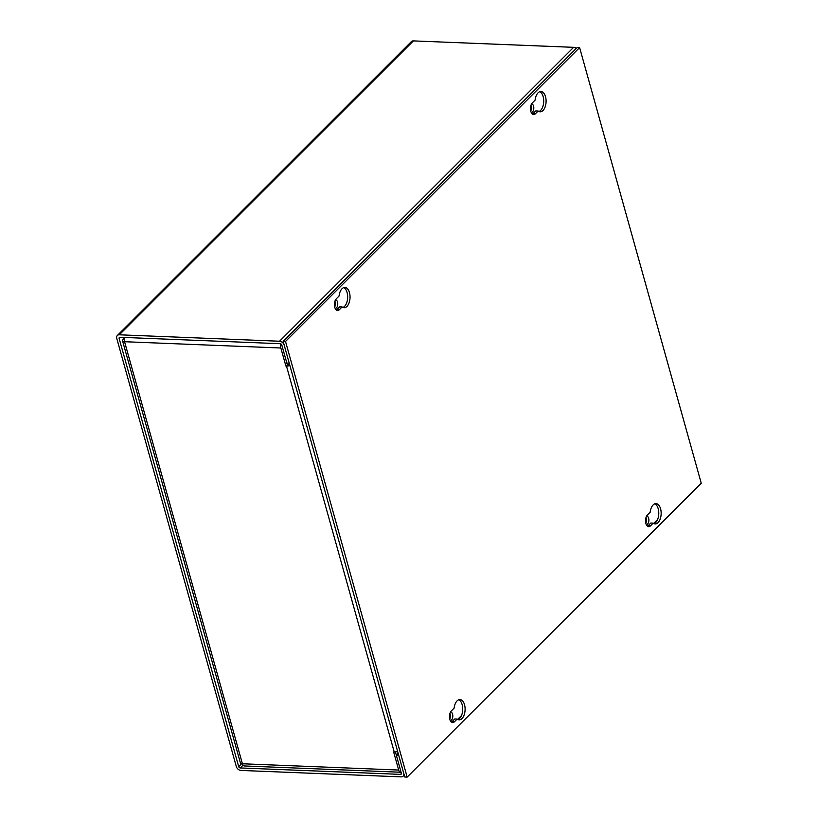 <?xml version="1.0" encoding="UTF-8"?>
<svg xmlns="http://www.w3.org/2000/svg" width="818" height="818" viewBox="0 0 818 818"><rect width="100%" height="100%" fill="white"/><g stroke="black" fill="none" stroke-linecap="round" stroke-linejoin="round"><path stroke-width="1.23" d="M124.694 337.466A4.305 2.352 92.3 0 0 124.561 341.719A4.305 1.83 164.4 0 1 122.526 340.769L240.369 762.816A4.305 1.83 -15.6 0 0 242.404 763.767L398.693 770.045L393.642 751.957L394.225 751.987A4.305 1.83 -15.6 0 0 397.62 751.384M289.531 364.255A1.452 0.613 164.4 0 1 287.885 364.705L286.484 366.096A4.305 1.83 164.4 0 0 289.879 365.503M285.901 366.075L280.85 347.998A4.305 2.352 -87.7 0 1 280.922 343.918M404.235 775.086L403.162 776.159A4.305 3.098 45 0 0 403.724 773.255L398.693 755.218L396.301 755.126L395.421 751.926M398.693 770.045A4.305 2.352 92.3 0 0 400.626 772.233A4.305 2.352 92.3 0 0 401.065 772.172M280.85 347.998L124.561 341.719L242.404 763.767A4.305 2.352 92.3 0 0 244.337 765.955L400.626 772.233M122.526 340.769A4.305 1.83 164.4 0 1 123.068 339.47L124.54 338.008M287.292 364.675L286.842 363.059M646.609 516.086A4.254 2.321 -87.7 0 1 646.721 516.086A4.254 2.321 -87.7 0 1 648.838 519.297A4.254 2.321 -87.7 0 1 647.59 524.031A4.254 2.321 -87.7 0 1 646.384 524.583A4.254 2.321 -87.7 0 1 646.261 524.573M646.015 517.477A4.254 2.321 -87.7 0 1 645.78 523.131M450.554 712.018A4.254 2.321 -87.7 0 1 450.667 712.018A4.254 2.321 -87.7 0 1 452.783 715.229A4.254 2.321 -87.7 0 1 451.536 719.963A4.254 2.321 -87.7 0 1 450.329 720.505A4.254 2.321 -87.7 0 1 450.217 720.494M449.961 713.408A4.254 2.321 -87.7 0 1 449.736 719.063M531.547 103.978A4.254 2.321 -87.7 0 1 531.659 103.978A4.254 2.321 -87.7 0 1 533.776 107.189A4.254 2.321 -87.7 0 1 532.528 111.923A4.254 2.321 -87.7 0 1 531.322 112.465A4.254 2.321 -87.7 0 1 531.199 112.455M530.943 105.369A4.254 2.321 -87.7 0 1 530.718 111.023M335.492 299.899A4.254 2.321 -87.7 0 1 335.605 299.899A4.254 2.321 -87.7 0 1 337.722 303.12A4.254 2.321 -87.7 0 1 336.474 307.854A4.254 2.321 -87.7 0 1 335.268 308.396A4.254 2.321 -87.7 0 1 335.145 308.386M334.899 301.29A4.254 2.321 -87.7 0 1 334.664 306.954M120.348 337.292L119.152 338.488A1.452 1.043 45 0 1 120.011 337.272L280.237 343.703A1.452 1.043 45 0 1 281.801 345.022L286.832 363.059L289.224 363.151L284.183 345.114A4.305 3.098 45 0 0 279.541 341.229L119.316 334.797A4.305 3.098 45 0 0 117.322 335.492A4.305 3.098 45 0 0 116.759 338.396L236.3 766.538A4.305 3.098 45 0 0 240.952 770.433L401.168 776.865A4.305 3.098 45 0 0 403.162 776.159M576.301 48.395A4.305 3.098 -135 0 0 573.622 47.332L413.397 40.9A4.305 3.098 -135 0 0 411.403 41.606L117.322 335.492M119.152 338.488L238.692 766.63A1.452 1.043 45 0 0 240.257 767.949L400.483 774.38A1.452 1.043 45 0 0 401.341 773.163L396.301 755.126L398.151 753.286M538.07 92.812A10.153 5.542 -87.7 0 1 540.954 91.514A10.153 5.542 -87.7 0 1 545.995 99.193A10.153 5.542 -87.7 0 1 543.009 110.502A10.153 5.542 -87.7 0 1 540.136 111.8A10.153 5.542 -87.7 0 1 538.142 111.013L535.401 113.763A6.247 3.415 -87.7 0 1 533.622 114.561A6.247 3.415 -87.7 0 1 530.524 109.827A6.247 3.415 -87.7 0 1 532.354 102.874L535.105 100.123A10.153 5.542 -87.7 0 1 538.07 92.812M538.95 111.514A10.153 5.542 92.3 0 0 540.626 110.399A10.153 5.542 92.3 0 0 543.694 100.174A10.153 5.542 92.3 0 0 539.747 91.698M653.132 504.921A10.153 5.542 -87.7 0 1 656.016 503.622A10.153 5.542 -87.7 0 1 661.056 511.301A10.153 5.542 -87.7 0 1 658.071 522.61A10.153 5.542 -87.7 0 1 655.198 523.909A10.153 5.542 -87.7 0 1 653.204 523.131L650.463 525.872A6.247 3.415 -87.7 0 1 648.684 526.669A6.247 3.415 -87.7 0 1 645.586 521.945A6.247 3.415 -87.7 0 1 647.416 514.982L650.167 512.242A10.153 5.542 -87.7 0 1 653.132 504.921M654.011 523.622A10.153 5.542 92.3 0 0 655.688 522.518A10.153 5.542 92.3 0 0 658.756 512.293A10.153 5.542 92.3 0 0 654.809 503.816M342.016 288.744A10.153 5.542 -87.7 0 1 344.899 287.435A10.153 5.542 -87.7 0 1 349.94 295.124A10.153 5.542 -87.7 0 1 346.955 306.423A10.153 5.542 -87.7 0 1 344.081 307.721A10.153 5.542 -87.7 0 1 342.088 306.944L339.347 309.685A6.247 3.415 -87.7 0 1 337.568 310.492A6.247 3.415 -87.7 0 1 334.47 305.758A6.247 3.415 -87.7 0 1 336.3 298.795L339.051 296.055A10.153 5.542 -87.7 0 1 342.016 288.744M342.895 307.435A10.153 5.542 92.3 0 0 344.572 306.331A10.153 5.542 92.3 0 0 347.64 296.106A10.153 5.542 92.3 0 0 343.693 287.629M457.088 700.852A10.153 5.542 -87.7 0 1 459.961 699.554A10.153 5.542 -87.7 0 1 465.002 707.233A10.153 5.542 -87.7 0 1 462.017 718.541A10.153 5.542 -87.7 0 1 459.143 719.84A10.153 5.542 -87.7 0 1 457.15 719.053L454.409 721.803A6.247 3.415 -87.7 0 1 452.64 722.601A6.247 3.415 -87.7 0 1 449.532 717.877A6.247 3.415 -87.7 0 1 451.362 710.914L454.113 708.163A10.153 5.542 -87.7 0 1 457.088 700.852M457.957 719.554A10.153 5.542 92.3 0 0 459.634 718.439A10.153 5.542 92.3 0 0 462.702 708.214A10.153 5.542 92.3 0 0 458.755 699.738M579.604 47.567L285.523 341.464L407.159 777.1L701.241 483.203L579.604 47.567L577.222 47.475L283.14 341.372L404.767 777.008L407.159 777.1M285.523 341.464L283.14 341.372M532.446 114.121A6.247 3.415 92.3 0 0 533.009 113.661L535.759 110.921L538.142 111.013M647.508 526.23A6.247 3.415 92.3 0 0 648.071 525.78L650.821 523.029L653.204 523.131M336.392 310.042A6.247 3.415 92.3 0 0 336.955 309.593L339.705 306.852L342.088 306.944M451.454 722.161A6.247 3.415 92.3 0 0 452.017 721.701L454.767 718.961L457.15 719.053M394.225 751.987L286.484 366.096M119.316 334.797L413.397 40.9M240.257 767.949L243.048 765.157M401.393 773.47L400.483 774.38M457.63 719.38L461.505 715.515M653.684 523.459L657.56 519.583M279.541 341.229L573.622 47.332M238.692 766.63L241.647 763.685M535.401 113.763L533.009 113.661M650.463 525.872L648.071 525.78M339.347 309.685L336.955 309.593M454.409 721.803L452.017 721.701"/></g></svg>
